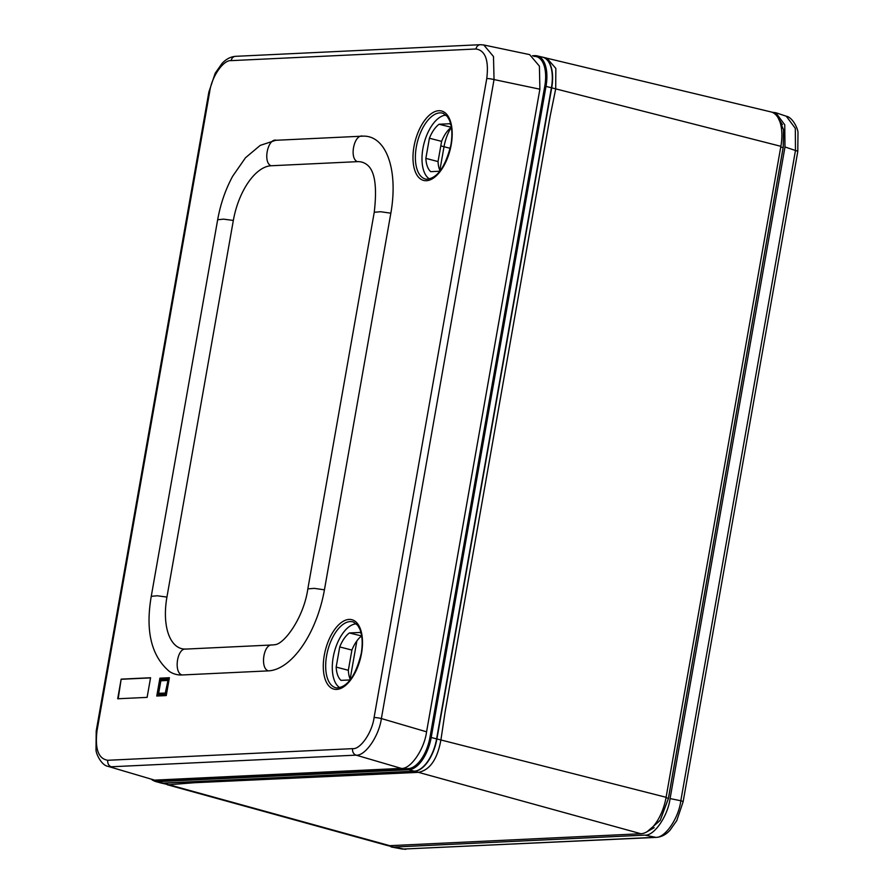 <?xml version="1.0" encoding="UTF-8"?>
<svg xmlns="http://www.w3.org/2000/svg" width="894" height="894" viewBox="0 0 894 894"><rect width="100%" height="100%" fill="white"/><g stroke="black" fill="none" stroke-linecap="round" stroke-linejoin="round"><path stroke-width="1.34" d="M160.227 679.049L157.389 695.119L165.938 694.705L168.765 678.647L160.227 679.049L159.914 678.177L156.763 696.024L166.25 695.577L169.402 677.73L159.914 678.177M160.54 679.921L168.139 679.563L165.613 693.833L158.026 694.202L160.54 679.921L168.106 679.708M117.695 698.773L147.119 697.376L150.572 677.741L121.159 679.138L117.695 698.773M350.213 679.932L341.005 680.368A26.384 13.254 104.5 0 1 336.166 667.08L339.72 646.932A26.384 13.254 104.5 0 1 349.364 632.963L360.081 632.449A26.384 13.254 104.5 0 1 361.254 633.69M349.364 632.963L361.679 635.992M339.72 646.932L351.901 650.072A26.518 13.321 104.5 0 1 361.623 635.992M336.166 667.08L348.336 670.276L351.901 650.072M350.392 679.697A26.518 13.321 104.5 0 1 348.336 670.276M439.066 124.255L451.325 127.283A26.518 13.321 104.5 0 0 441.602 141.364L429.411 138.224A26.384 13.254 104.5 0 1 439.066 124.255L449.771 123.741A26.384 13.254 104.5 0 1 450.956 124.981M451.325 127.283L451.381 127.283A29.256 14.695 104.5 0 0 444.016 146.728L440.798 145.901M429.411 138.224L425.857 158.372L438.038 161.568L441.602 141.364M440.094 170.989A26.518 13.321 104.5 0 1 438.038 161.568M439.915 171.223L430.707 171.659A26.384 13.254 104.5 0 1 425.857 158.372M483.688 44.957L529.639 54.612L539.406 66.145L539.887 89.199L426.572 731.817C424.304 749.44 410.424 769.544 401.317 768.393L154.561 780.127L108.006 766.359L154.561 780.127M475.988 48.991A5.487 4.682 87.3 0 1 480.313 44.7L483.777 44.968L493.488 56.501L494.036 79.566L381.369 718.553C379.011 736.153 365.132 756.257 356.103 755.139L111.281 766.773A5.487 4.682 87.3 0 1 107.794 760.28L352.616 748.647C360.36 749.619 372.161 732.532 374.083 717.547L486.761 78.549C488.962 60.311 485.364 50.455 475.988 48.991L231.166 60.636C223.422 59.663 211.621 76.75 209.688 91.724L97.021 730.722C94.82 748.96 98.407 758.816 107.794 760.28M446.061 115.125A33.369 16.762 -75.5 0 0 422.918 148.527A33.369 16.762 -75.5 0 0 429.578 179.035M356.36 623.833A33.369 16.762 -75.5 0 0 333.216 657.235A33.369 16.762 -75.5 0 0 339.876 687.743M165.938 694.705L157.389 695.119L157.243 696.001M160.372 678.3L169.368 677.875M161.009 680.043L158.651 693.286L165.748 693.085L158.651 693.286M167.949 680.58L165.301 692.973M160.864 680.792L167.502 680.468M158.674 693.286L158.517 694.18M121.159 679.138L118.187 698.75M121.618 679.261L150.55 677.887M233.334 220.449L166.932 597.08A54.657 27.457 -75.5 0 0 185.885 649.078L272.234 644.976A54.657 27.457 -75.5 0 0 274.525 644.697C283.711 644.865 303.681 618.089 307.838 588.9L314.219 588.353L324.433 589.828L390.846 213.197A80.985 40.677 -75.5 0 0 362.752 136.156L276.402 140.257A80.985 40.677 -75.5 0 0 275.721 140.302L260.221 145.387L245.492 157.746L232.686 176.196C225.5 189.472 220.494 203.977 217.667 219.723L223.634 219.153L233.334 220.449A54.657 27.457 -75.5 0 1 271.106 165.759L357.455 161.658A54.657 27.457 -75.5 0 1 367.479 165.099C374.944 171.268 377.201 186.991 374.24 212.28L307.838 588.9M166.932 597.08L157.232 595.773L151.254 596.343C145.297 631.097 151.354 656.151 169.447 671.483A80.985 40.677 -75.5 0 0 182.119 674.97L268.468 670.869A80.985 40.677 -75.5 0 0 324.433 589.828M387.672 845.556L393.326 847.087L644.853 835.13C653.961 836.27 667.818 816.2 670.087 798.577L784.988 146.985L784.742 124.802L775.78 112.7L772.014 112.242M778.059 117.751L783.647 129.853L783.267 147.108L668.388 798.61L660.208 820.413L647.178 831.666M647.681 831.353L654.196 827.699M782.373 124.691L778.361 118.276M670.087 798.577L680.815 800.756A5.487 0.726 10 0 1 683.128 801.784L676.758 820.614L669.952 830.314C665.985 834.594 661.515 836.952 656.531 837.376L402.557 849.088L655.57 837.309C664.801 838.471 678.669 818.401 680.815 800.756L795.47 150.494L795.314 128.345L786.307 116.231L775.78 112.7M350.135 679.116L356.874 640.897M439.837 170.408L444.016 146.728L450.23 148.337M542.278 57.093A32.43 16.293 104.5 0 1 542.814 57.205L546.893 58.166L555.844 68.425L555.71 88.875L550.201 115.918L445.022 712.429L440.932 739.841C437.367 759.375 429.835 770.203 418.325 772.349L194.378 782.719L168.81 784.753L160.652 782.932A32.43 16.293 104.5 0 1 160.115 782.764M154.07 780.138A31.402 15.768 -75.5 0 0 157.109 780.563L408.29 768.616A31.402 15.768 -75.5 0 0 429.992 737.192L544.77 86.226A31.402 15.768 -75.5 0 0 533.886 56.356A0.916 0.782 -92.7 0 1 534.791 55.651A32.318 16.226 104.5 0 1 537.171 55.875L542.557 57.16A32.407 16.282 104.5 0 1 551.419 87.78L436.641 738.746A32.407 16.282 104.5 0 1 414.246 771.187L163.054 783.122A32.407 16.282 104.5 0 1 160.406 782.842L155.053 781.367A32.318 16.226 104.5 0 0 157.702 781.647L163.054 783.122A2.738 2.347 -92.7 0 0 163.323 783.222A32.43 16.293 104.5 0 1 160.652 782.932L159.3 782.451M167.212 784.72L386.756 845.355A36.419 18.293 -75.5 0 0 389.739 845.679L640.931 833.744A36.419 18.293 -75.5 0 0 666.097 797.292L780.875 146.314A36.419 18.293 -75.5 0 0 770.919 111.906L547.698 58.401M361.489 653.548A35.849 18.003 104.5 0 1 328.243 685.184A35.849 18.003 104.5 0 1 338.927 624.571A35.849 18.003 104.5 0 1 361.489 653.548M451.191 144.839A35.849 18.003 104.5 0 1 417.934 176.476A35.849 18.003 104.5 0 1 428.628 115.862A35.849 18.003 104.5 0 1 451.191 144.839M401.317 768.393L356.103 755.139A5.487 4.682 87.3 0 1 352.616 748.647M539.887 89.199L494.036 79.566A5.487 0.726 10 0 0 486.761 78.549M374.083 717.547A5.487 0.726 10 0 1 381.369 718.553L426.572 731.817M416.325 146.929A34.028 17.087 -75.5 0 0 426.337 179.213C437.099 178.655 445.301 167.234 450.911 144.917C452.554 134.983 452.096 126.803 449.526 120.388L447.369 116.566L443.312 113.393A34.028 17.087 -75.5 0 0 416.325 146.929M326.623 655.637A34.028 17.087 -75.5 0 0 336.636 687.922C347.408 687.363 355.6 675.942 361.221 653.626C362.852 643.691 362.394 635.511 359.835 629.108L357.667 625.275L353.611 622.112A34.028 17.087 -75.5 0 0 326.623 655.637M209.688 91.724A5.487 0.726 10 0 0 208.883 91.959L96.217 730.957A5.487 0.726 10 0 1 97.021 730.722M208.883 91.959L215.219 73.185L222.025 63.463C226.003 59.149 230.484 56.769 235.491 56.333A5.487 4.682 87.3 0 0 231.166 60.636M182.119 674.97C173.436 672.891 177.101 647.692 185.885 649.078M268.468 670.869C259.796 668.779 263.451 643.591 272.234 644.976M390.846 213.197L380.632 211.733L374.24 212.28M362.752 136.156C354.125 133.776 348.973 158.584 357.455 161.658M276.402 140.257C267.775 137.877 262.624 162.686 271.106 165.759M683.128 801.784L797.783 151.522A5.487 0.726 10 0 0 795.47 150.494L784.988 146.985M393.326 847.087L404.758 849.233A5.487 4.682 -92.7 0 0 405.72 849.3M656.531 837.376A5.487 4.682 -92.7 0 1 655.57 837.309L644.853 835.13M532.522 55.73L537.171 55.875A32.318 16.226 104.5 0 1 545.999 86.394L551.71 87.847L436.92 738.824A32.43 16.293 104.5 0 1 414.514 771.276L163.323 783.222L168.81 784.753M532.556 55.763L534.422 55.674M544.77 86.226L545.999 86.394L431.221 737.371A32.318 16.226 104.5 0 1 408.893 769.712L414.246 771.187A2.738 2.347 -92.7 0 0 414.514 771.276L418.325 772.349M408.29 768.616A0.916 0.782 -92.7 0 0 408.893 769.712L157.702 781.647A0.916 0.782 -92.7 0 1 157.109 780.563M429.992 737.192L666.097 797.292M780.764 147.007L783.122 147.611M666.019 797.705L668.388 798.32M541.406 56.97L542.814 57.205A32.43 16.293 104.5 0 1 551.71 87.847L780.875 146.314M418.437 772.349L640.931 833.744M168.91 784.742L389.739 845.679M96.217 730.957L96.004 749.831C96.016 753.988 101.581 765.454 108.006 766.359M480.313 44.7L235.491 56.333M151.254 596.343L217.667 219.723M402.557 849.088L391.091 846.942M797.783 151.522L797.996 132.647C797.996 128.445 792.33 117.114 786.307 116.231M647.759 831.297L660.264 820.2L668.332 798.633L783.211 147.13L783.557 129.809L778.406 118.366M152.103 779.937L155.053 781.367"/></g></svg>
